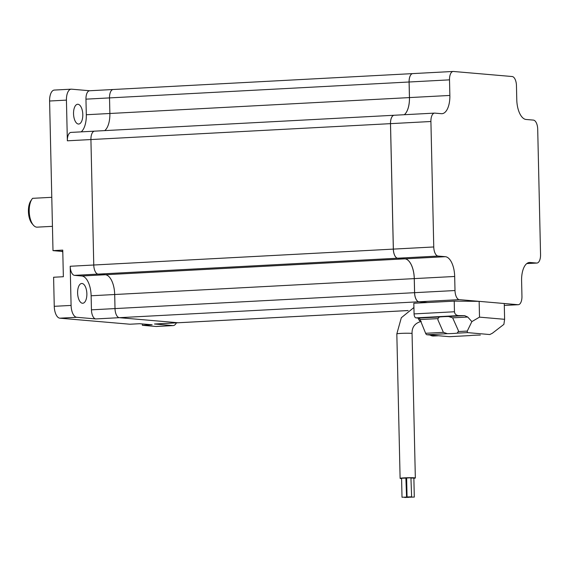 <?xml version="1.0" encoding="UTF-8"?>
<svg xmlns="http://www.w3.org/2000/svg" width="569" height="569" viewBox="0 0 569 569"><rect width="100%" height="100%" fill="white"/><g stroke="black" fill="none" stroke-linecap="round" stroke-linejoin="round"><path stroke-width="0.85" d="M78.394 124.035A9.901 4.609 -93 0 1 73.55 114.077A9.901 4.609 -93 0 1 77.647 104.262A9.901 4.609 -93 0 1 77.946 104.269A9.901 4.609 -93 0 1 82.79 114.227A9.901 4.609 -93 0 1 78.7 124.042A9.901 4.609 -93 0 1 78.394 124.035M82.462 303.256A9.901 4.609 -93 0 1 77.619 293.291A9.901 4.609 -93 0 1 81.716 283.483A9.901 4.609 -93 0 1 82.014 283.483A9.901 4.609 -93 0 1 86.858 293.448A9.901 4.609 -93 0 1 82.768 303.256A9.901 4.609 -93 0 1 82.462 303.256M408.115 310.56L178.325 322.751A8.763 4.083 -93 0 1 178.061 322.751L119.305 317.68A8.763 4.083 -93 0 1 115.009 308.583L114.696 294.514A19.047 8.869 87 0 0 105.357 274.742L98.06 274.109A8.763 4.083 -93 0 1 93.764 265.012L90.919 139.554A8.763 4.083 -93 0 1 94.546 131.155L70.983 132.406A8.763 4.083 87 0 0 67.355 140.806L66.431 100.123A11.43 5.32 -93 0 1 71.168 89.177A11.43 5.32 -93 0 1 71.509 89.177L89.717 90.748M413.016 73.607A8.763 4.083 87 0 0 412.745 73.6A8.763 4.083 87 0 0 412.71 73.607A8.763 4.083 87 0 0 409.083 82L409.438 97.591A19.047 8.869 -93 0 1 404.289 114.718M409.438 97.591L109.874 113.487A19.047 8.869 87 0 1 104.724 130.614A19.047 8.869 87 0 0 109.874 113.487L109.518 97.904A8.763 4.083 -93 0 1 113.153 89.504A8.763 4.083 -93 0 1 113.153 89.504L89.582 90.755A8.763 4.083 87 0 0 85.955 99.155L86.31 114.739A19.047 8.869 -93 0 1 81.161 131.866M394.409 115.258A8.763 4.083 87 0 0 394.146 115.258A8.763 4.083 87 0 0 394.111 115.258A8.763 4.083 87 0 0 390.483 123.651L393.328 249.108A8.763 4.083 87 0 0 397.624 258.212L404.922 258.838A19.047 8.869 -93 0 1 414.253 278.618L414.573 292.679A8.763 4.083 87 0 0 418.869 301.783L427.589 302.53M176.397 322.858A11.43 5.32 -93 0 1 173.182 325.589A11.43 5.32 -93 0 1 172.834 325.582L154.491 324.003A8.763 4.083 87 0 0 154.761 324.003L178.325 322.751A8.763 4.083 -93 0 1 178.054 322.751L119.305 317.68A8.763 4.083 -93 0 1 115.009 308.583L114.689 294.514A19.047 8.869 87 0 0 105.357 274.742L98.053 274.109A8.763 4.083 -93 0 1 93.764 265.012L90.919 139.554A8.763 4.083 -93 0 1 94.546 131.155L394.111 115.258M95.741 318.932L76.687 317.289A11.43 5.32 -93 0 1 71.089 305.425L70.2 266.264A8.763 4.083 87 0 0 74.489 275.36L81.794 275.993A19.047 8.869 -93 0 1 91.125 295.766L91.445 309.835A8.763 4.083 87 0 0 95.741 318.932L418.869 301.783M173.182 325.589L156.347 326.485A11.43 5.32 -93 0 1 155.998 326.478L142.385 325.304L152.151 324.785L139.682 323.711L129.924 324.223L59.859 318.185A11.43 5.32 -93 0 1 54.254 306.314L53.6 277.245L63.358 276.726L62.754 250.111L52.995 250.63L61.061 251.327A13.329 6.209 -93 0 1 62.796 251.996M142.357 323.939L142.385 325.304M52.995 250.63L49.595 101.019A11.43 5.32 -93 0 1 54.332 90.066L71.168 89.177M86.31 114.739L109.874 113.487L109.518 97.904A8.763 4.083 -93 0 1 113.146 89.504L412.71 73.607M434.538 113.11A8.763 4.083 87 0 0 430.911 121.503L433.756 246.967A8.763 4.083 87 0 0 438.052 256.064L445.349 256.69A19.047 8.869 -93 0 1 454.681 276.47L455.001 290.539A8.763 4.083 87 0 0 459.297 299.635L518.053 304.707A8.763 4.083 87 0 0 518.316 304.707A8.763 4.083 87 0 0 521.951 296.314L521.595 280.723A19.047 8.869 -93 0 1 529.49 262.473A19.047 8.869 -93 0 1 530.066 262.487L536.652 263.049A8.763 4.083 87 0 0 536.923 263.056A8.763 4.083 87 0 0 540.55 254.663L537.705 129.199A8.763 4.083 87 0 0 533.409 120.102L526.112 119.476A19.047 8.869 -93 0 1 516.773 99.696L516.46 85.627A8.763 4.083 87 0 0 512.164 76.531L453.408 71.466A8.763 4.083 87 0 0 453.144 71.459A8.763 4.083 87 0 0 449.51 79.852L449.866 95.443A19.047 8.869 -93 0 1 441.971 113.693A19.047 8.869 -93 0 1 441.395 113.686L434.808 113.117A8.763 4.083 87 0 0 434.538 113.11L394.146 115.258A8.763 4.083 87 0 0 390.512 123.651L393.364 249.108A8.763 4.083 87 0 0 397.653 258.205L404.957 258.838A19.047 8.869 -93 0 1 414.289 278.611L414.609 292.679A8.763 4.083 87 0 0 418.898 301.776L427.625 302.53M453.144 71.459L412.745 73.6A8.763 4.083 87 0 0 409.118 82L409.467 97.584A19.047 8.869 -93 0 1 404.324 114.718M411.366 496.829L407.063 496.986L411.366 496.829M411.629 496.886L410.932 477.818L406.629 477.974L407.063 496.986M406.316 497.093L402.013 497.256L406.316 497.093M406.579 497.15L405.882 478.088L401.579 478.245L402.013 497.256M414.033 497.057L409.73 497.221L414.033 497.057M414.303 497.114L413.869 478.102L411.202 478.038M408.983 497.327L404.68 497.484L408.983 497.327M406.636 478.287L406.152 478.301M413.876 478.294A7.617 0.441 178.7 0 0 415.342 478.003A7.617 0.441 178.7 0 0 414.46 477.818A7.617 0.441 178.7 0 0 405.882 477.789A7.617 0.441 178.7 0 0 400.107 478.351A7.617 0.441 178.7 0 0 400.989 478.529A7.617 0.441 178.7 0 0 401.586 478.572M452.654 317.836L448.55 316.513A10.093 0.583 178.7 0 0 443.23 316.698A10.093 0.583 178.7 0 0 439.275 317.004L437.952 318.619L437.91 319.87L443.393 332.346L447.348 333.676A10.093 0.583 178.7 0 0 453.024 333.484A10.093 0.583 178.7 0 0 457.149 333.157L458.322 331.556L458.344 330.532L452.654 317.836L467.739 317.033L464.66 315.66L458.536 315.603C456.125 315.34 454.766 314.06 454.46 311.762L454.218 301.122L479.148 301.35L504.255 303.512L504.611 319.309L479.511 317.139L479.148 301.35M480.371 335.041L479.532 335.084A10.093 0.583 178.7 0 0 473.856 335.276A10.093 0.583 178.7 0 0 469.731 335.603L449.503 336.692A3.812 1.771 -93 0 1 449.389 336.684L426.999 334.757A3.812 1.771 -93 0 1 425.612 333.292L420.057 319.565A3.812 1.771 87 0 0 418.67 318.099L415.932 317.865A3.812 1.771 -93 0 1 414.068 313.91L413.827 303.263L454.218 301.122M504.611 319.309L503.885 324.373L492.384 333.242L489.781 334.544L467.398 332.609L467.277 331.08L471.865 321.613L467.739 317.033M479.966 335.07L479.532 335.084M438.543 335.753L433.5 336.016A22.852 10.64 -93 0 1 430.072 335.02M471.865 321.613L479.511 317.139M33.294 225.075L31.985 223.525A13.329 6.209 -93 0 1 30.79 200.878L31.921 199.2A15.235 7.091 87 0 0 33.294 225.075A15.235 7.091 87 0 0 36.679 227.145A15.235 7.091 87 0 0 37.141 227.152L52.44 226.341M51.786 197.315L32.582 198.332A15.235 7.091 87 0 0 31.921 199.2M408.144 310.539L154.491 324.003M409.083 82L85.955 99.155M390.483 123.651L67.355 140.806M414.573 292.679L91.445 309.835M414.253 278.618L91.125 295.766M404.922 258.838L81.794 275.993M397.624 258.212L74.489 275.36M393.328 249.108L70.2 266.264M59.859 318.185L76.687 317.289M155.998 326.478L172.834 325.582M54.254 306.314L71.089 305.425M49.595 101.019L66.431 100.123M62.782 251.235L61.061 251.327M459.297 299.635L418.898 301.776M518.053 304.707L504.298 305.432L518.316 304.707M430.911 121.503L390.512 123.651M433.756 246.967L393.364 249.108M438.052 256.064L397.653 258.205M445.349 256.69L404.957 258.838M454.681 276.47L414.289 278.611M455.001 290.539L414.609 292.679M449.866 95.443L409.467 97.584M449.51 79.852L409.118 82M530.066 262.487L528.914 262.544M536.652 263.049L526.766 263.575L536.923 263.056M420.79 321.371A7.617 3.549 -93 0 1 418.073 318.05M421.252 321.414C414.886 323.135 411.828 327.175 412.063 333.534A7.617 0.441 178.7 0 0 411.181 333.349A7.617 0.441 178.7 0 0 402.603 333.32A7.617 0.441 178.7 0 0 396.828 333.882L400.107 478.351M449.389 336.684L469.731 335.603M457.149 333.157L467.398 332.609M458.322 331.556L467.277 331.08M425.612 333.292L443.393 332.346M426.999 334.757L447.348 333.676M420.057 319.565L437.952 318.619M418.67 318.099L439.275 317.004M448.55 316.513L464.66 315.66M414.068 313.91L454.46 311.762M415.932 317.865L458.536 315.603M413.919 307.516L401.323 317.722L396.828 333.882M412.063 333.534L415.342 478.003"/></g></svg>
